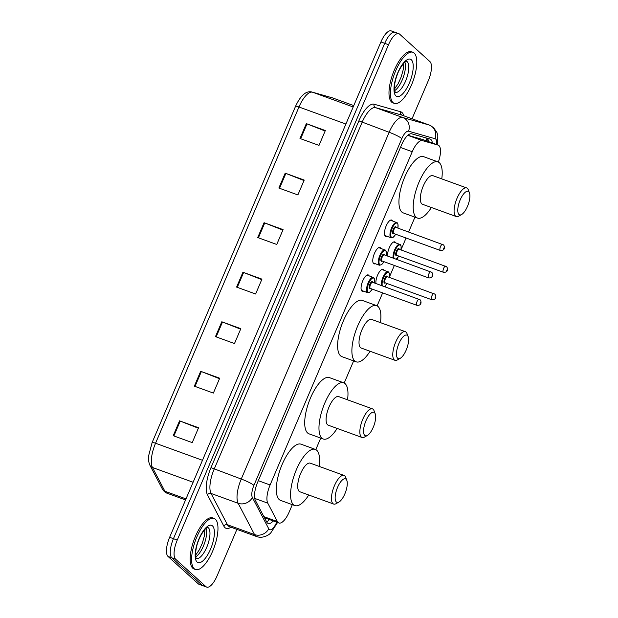 <?xml version="1.0" encoding="UTF-8"?>
<svg xmlns="http://www.w3.org/2000/svg" width="618" height="618" viewBox="0 0 618 618"><rect width="100%" height="100%" fill="white"/><g stroke="black" fill="none" stroke-linecap="round" stroke-linejoin="round"><path stroke-width="0.93" d="M363.531 291.155A8.698 3.19 -70 0 1 362.303 291.287A8.698 3.19 -70 0 1 361.893 291.039A8.698 3.19 -70 0 1 362.511 281.422A8.698 3.19 -70 0 1 368.243 274.933A8.698 3.19 -70 0 1 368.66 275.188A8.698 3.19 -70 0 1 369.101 275.821M375.242 263.716A8.698 3.19 -70 0 1 374.014 263.847A8.698 3.19 -70 0 1 373.604 263.592A8.698 3.19 -70 0 1 374.214 253.975A8.698 3.19 -70 0 1 379.954 247.494A8.698 3.19 -70 0 1 380.364 247.741A8.698 3.19 -70 0 1 380.812 248.382M386.945 236.269A8.698 3.19 -70 0 1 385.717 236.4A8.698 3.19 -70 0 1 385.308 236.153A8.698 3.19 -70 0 1 385.918 226.536A8.698 3.19 -70 0 1 391.657 220.047A8.698 3.19 -70 0 1 392.067 220.302A8.698 3.19 -70 0 1 392.515 220.943M387.633 256.068A8.698 3.19 -70 0 1 389.85 246.52A8.698 3.19 -70 0 1 394.763 241.885A8.698 3.19 -70 0 1 395.18 242.132A8.698 3.19 -70 0 1 395.62 242.774M375.929 283.507A8.698 3.19 -70 0 1 378.146 273.959A8.698 3.19 -70 0 1 383.06 269.324A8.698 3.19 -70 0 1 383.469 269.579A8.698 3.19 -70 0 1 383.917 270.213M438.355 162.055A16.307 5.979 110 0 0 438.147 145.114A16.307 5.979 110 0 0 438 145.068L422.395 140.626A16.307 5.979 110 0 0 412.245 151.719L270.097 484.975A16.307 5.979 110 0 0 267.764 503.145L277.412 521.561A16.307 5.979 110 0 0 278.139 522.534A16.307 5.979 110 0 0 278.903 522.998A16.307 5.979 110 0 0 289.209 511.959L292.322 504.659M438.147 145.114L422.697 139.498L407.834 135.265M315.806 449.603L320.719 438.085M344.203 383.021L353.635 360.904M377.119 305.848L382.65 292.893M385.207 286.883L385.864 285.354M389.363 277.142L394.354 265.446M396.918 259.436L397.567 257.907M401.074 249.695L406.057 238.007M408.622 231.997L414.948 217.157M432.384 143.021A16.307 5.979 110 0 0 430.167 139.089A16.307 5.979 110 0 0 430.02 139.042L411.688 133.828A16.307 5.979 110 0 0 401.53 144.921L257.675 482.179A16.307 5.979 110 0 0 255.35 500.348L266.682 521.986A16.307 5.979 110 0 0 267.401 522.959A16.307 5.979 110 0 0 268.173 523.431A16.307 5.979 110 0 0 273.272 520.959M269.471 519.576A16.307 5.979 -70 0 1 266.597 521.831M236.91 529.379L217.003 576.053A16.307 5.979 -70 0 1 206.706 587.1A16.307 5.979 -70 0 1 205.933 586.629L175.636 559.205A16.307 5.979 -70 0 1 177.242 540.062L388.529 44.712A16.307 5.979 -70 0 1 398.834 33.666A16.307 5.979 -70 0 1 399.599 34.137L429.896 61.553A16.307 5.979 -70 0 1 428.289 80.703L412.044 118.787M206.706 587.1L202.897 585.717A16.307 5.979 -70 0 1 202.132 585.246L171.835 557.822A16.307 5.979 -70 0 1 173.442 538.68L384.72 43.33A16.307 5.979 -70 0 1 395.026 32.283A16.307 5.979 -70 0 1 395.798 32.754M427.2 138.239A16.307 5.979 -70 0 1 428.575 141.638M395.026 32.283L391.225 30.9A16.307 5.979 -70 0 0 380.92 41.947L169.633 537.297A16.307 5.979 -70 0 0 168.026 556.447L198.324 583.863A16.307 5.979 -70 0 0 199.096 584.334L202.897 585.717A16.307 5.979 -70 0 1 202.132 585.246L171.835 557.822A16.307 5.979 -70 0 1 173.442 538.68L384.72 43.33A16.307 5.979 -70 0 1 395.026 32.283L398.834 33.666M285.192 173.164L304.21 180.07L297.876 194.933L278.857 188.026L285.192 173.164A4.349 0.595 -156.9 0 1 285.871 173.419L279.537 188.274M306.327 123.631L325.338 130.537L319.004 145.4L299.985 138.486L306.327 123.631A4.349 0.595 -156.9 0 1 307.007 123.886L300.665 138.733M221.808 321.769L240.827 328.676L234.492 343.538L215.473 336.632L221.808 321.769A4.349 0.595 -156.9 0 1 222.488 322.024L216.153 336.88M200.68 371.302L219.699 378.216L213.364 393.071L194.346 386.165L200.68 371.302A4.349 0.595 -156.9 0 1 201.36 371.565L195.025 386.412M179.552 420.843L198.571 427.749L192.229 442.612L173.21 435.698L179.552 420.843A4.349 0.595 -156.9 0 1 180.232 421.097L173.897 435.945M264.064 222.696L283.083 229.61L276.748 244.465L257.729 237.559L264.064 222.696A4.349 0.595 -156.9 0 1 264.743 222.959L258.409 237.806M242.936 272.237L261.955 279.143L255.62 294.006L236.601 287.092L242.936 272.237A4.349 0.595 -156.9 0 1 243.616 272.492L237.281 287.339M261.754 279.622L243.616 272.492M282.882 230.089L264.743 222.959M198.363 428.228L180.232 421.097M219.498 378.695L201.36 371.565M240.626 329.155L222.488 322.024M325.138 131.016L307.007 123.886M304.01 180.549L285.871 173.419M215.35 519.197A27.184 9.965 -70 0 1 213.434 549.247A27.184 9.965 -70 0 1 195.504 569.518A27.184 9.965 -70 0 1 194.222 568.73A27.184 9.965 -70 0 1 196.13 538.68A27.184 9.965 -70 0 1 214.067 518.409A27.184 9.965 -70 0 1 215.35 519.197M195.504 569.518L194.075 568.993A27.184 9.965 -70 0 1 192.793 568.212A27.184 9.965 -70 0 1 194.709 538.162A27.184 9.965 -70 0 1 212.638 517.892L214.067 518.409M346.072 479.213A12.507 4.581 -70 0 1 346.837 480.418A12.507 4.581 -70 0 1 345.524 492.167A12.507 4.581 -70 0 1 338.988 502.025A12.507 4.581 -70 0 1 336.354 501.994A12.507 4.581 -70 0 1 337.582 487.316A12.507 4.581 -70 0 1 346.072 479.213M338.988 502.025L336.122 503.639A15.226 5.577 -70 0 1 333.643 504.049A15.226 5.577 -70 0 1 332.924 503.608A15.226 5.577 -70 0 1 333.99 486.783A15.226 5.577 -70 0 1 344.033 475.427A15.226 5.577 -70 0 1 344.751 475.868A15.226 5.577 -70 0 1 345.678 477.335L346.837 480.418M344.033 475.427L310.275 463.168A15.226 5.577 110 0 0 300.232 474.516A15.226 5.577 110 0 0 299.166 491.349A15.226 5.577 110 0 0 299.885 491.781L333.643 504.049M308.745 495.003A29.903 10.962 -70 0 1 294.871 505.586A29.903 10.962 -70 0 1 293.457 504.721A29.903 10.962 -70 0 1 295.566 471.665A29.903 10.962 -70 0 1 315.288 449.371A29.903 10.962 -70 0 1 316.702 450.228A29.903 10.962 -70 0 1 319.143 466.389M294.871 505.586L280.603 500.402A29.903 10.962 -70 0 1 279.197 499.537A29.903 10.962 -70 0 1 281.298 466.482A29.903 10.962 -70 0 1 301.028 444.188L315.288 449.371M374.469 412.639A12.507 4.581 -70 0 1 375.234 413.844A12.507 4.581 -70 0 1 373.921 425.593A12.507 4.581 -70 0 1 367.386 435.451A12.507 4.581 -70 0 1 364.751 435.42A12.507 4.581 -70 0 1 365.98 420.742A12.507 4.581 -70 0 1 374.469 412.639M367.386 435.451L364.52 437.065A15.226 5.577 -70 0 1 362.04 437.474A15.226 5.577 -70 0 1 361.321 437.034A15.226 5.577 -70 0 1 362.387 420.201A15.226 5.577 -70 0 1 372.43 408.853A15.226 5.577 -70 0 1 373.148 409.294A15.226 5.577 -70 0 1 374.075 410.761L375.234 413.844M372.43 408.853L338.672 396.594A15.226 5.577 110 0 0 328.629 407.942A15.226 5.577 110 0 0 327.563 424.775A15.226 5.577 110 0 0 328.282 425.207L362.04 437.474M337.142 428.428A29.903 10.962 -70 0 1 323.268 439.004A29.903 10.962 -70 0 1 321.854 438.147A29.903 10.962 -70 0 1 323.963 405.084A29.903 10.962 -70 0 1 343.685 382.797A29.903 10.962 -70 0 1 345.099 383.654A29.903 10.962 -70 0 1 347.54 399.815M323.268 439.004L309 433.828A29.903 10.962 -70 0 1 307.594 432.963A29.903 10.962 -70 0 1 309.695 399.908A29.903 10.962 -70 0 1 329.425 377.613L343.685 382.797M407.386 335.458A12.507 4.581 -70 0 1 408.15 336.663A12.507 4.581 -70 0 1 406.837 348.421A12.507 4.581 -70 0 1 400.302 358.27A12.507 4.581 -70 0 1 397.668 358.247A12.507 4.581 -70 0 1 398.904 343.569A12.507 4.581 -70 0 1 407.386 335.458M400.302 358.27L397.444 359.892A15.226 5.577 -70 0 1 394.956 360.294A15.226 5.577 -70 0 1 394.238 359.861A15.226 5.577 -70 0 1 395.311 343.029A15.226 5.577 -70 0 1 405.354 331.681A15.226 5.577 -70 0 1 406.072 332.121A15.226 5.577 -70 0 1 406.999 333.589L408.15 336.663M405.354 331.681L371.596 319.413A15.226 5.577 110 0 0 361.553 330.761A15.226 5.577 110 0 0 360.479 347.594A15.226 5.577 110 0 0 361.198 348.034L394.956 360.294M370.066 351.256A29.903 10.962 -70 0 1 356.184 361.831A29.903 10.962 -70 0 1 354.771 360.966A29.903 10.962 -70 0 1 356.88 327.911A29.903 10.962 -70 0 1 376.601 305.616A29.903 10.962 -70 0 1 378.015 306.482A29.903 10.962 -70 0 1 380.456 322.635M356.184 361.831L341.924 356.648A29.903 10.962 -70 0 1 340.51 355.79A29.903 10.962 -70 0 1 342.611 322.727A29.903 10.962 -70 0 1 362.341 300.441L376.601 305.616M468.707 191.711A12.507 4.581 -70 0 1 469.464 192.916A12.507 4.581 -70 0 1 468.15 204.666A12.507 4.581 -70 0 1 461.615 214.523A12.507 4.581 -70 0 1 458.989 214.492A12.507 4.581 -70 0 1 460.217 199.815A12.507 4.581 -70 0 1 468.707 191.711M461.615 214.523L458.757 216.138A15.226 5.577 -70 0 1 456.269 216.547A15.226 5.577 -70 0 1 455.551 216.107A15.226 5.577 -70 0 1 456.625 199.274A15.226 5.577 -70 0 1 466.667 187.926A15.226 5.577 -70 0 1 467.386 188.366A15.226 5.577 -70 0 1 468.313 189.834L469.464 192.916M466.667 187.926L432.909 175.666A15.226 5.577 110 0 0 422.866 187.015A15.226 5.577 110 0 0 421.793 203.847A15.226 5.577 110 0 0 422.511 204.28L456.269 216.547M431.379 207.501A29.903 10.962 -70 0 1 417.498 218.077A29.903 10.962 -70 0 1 416.092 217.219A29.903 10.962 -70 0 1 418.193 184.156A29.903 10.962 -70 0 1 437.923 161.87A29.903 10.962 -70 0 1 439.328 162.727A29.903 10.962 -70 0 1 441.777 178.888M417.498 218.077L403.237 212.901A29.903 10.962 -70 0 1 401.824 212.036A29.903 10.962 -70 0 1 403.933 178.981A29.903 10.962 -70 0 1 423.654 156.686L437.923 161.87M414.168 53.071A27.184 9.965 -70 0 1 412.252 83.121A27.184 9.965 -70 0 1 394.323 103.391A27.184 9.965 -70 0 1 393.04 102.603A27.184 9.965 -70 0 1 394.956 72.553A27.184 9.965 -70 0 1 412.886 52.283A27.184 9.965 -70 0 1 414.168 53.071M394.323 103.391L392.894 102.866A27.184 9.965 -70 0 1 391.611 102.086A27.184 9.965 -70 0 1 393.527 72.036A27.184 9.965 -70 0 1 411.457 51.765L412.886 52.283M263.886 516.648L277.412 521.561M426.003 137.899A16.307 15.172 105.9 0 1 426.335 140.827M266.25 518.402A16.307 14.392 152.4 0 1 265.338 519.421M254.716 498.409L267.764 503.145M258.309 480.688L270.097 484.975M400.456 147.439L412.245 151.719M407.78 135.319L422.395 140.626M422.542 139.452L438 145.068M436.671 144.573A10.877 3.986 110 0 0 435.729 139.089A10.877 3.986 110 0 0 435.118 138.741L408.591 131.194A10.877 3.986 110 0 0 401.824 138.594L253.913 485.362A10.877 3.986 110 0 0 252.36 497.475L268.753 528.776A10.877 3.986 110 0 0 269.239 529.425A10.877 3.986 110 0 0 276.617 522.372L276.694 522.202M256.532 536.509A21.746 7.972 -70 0 1 255.504 535.876A21.746 7.972 -70 0 1 254.539 534.585L227.432 524.744A21.746 7.972 110 0 0 228.405 526.034A21.746 7.972 110 0 0 229.425 526.66L256.532 536.509C262.411 538.78 268.83 535.265 270.784 532.878L277.111 523.191A10.877 1.499 -156.9 0 0 276.617 522.372M268.753 528.776A10.877 9.594 152.4 0 1 254.539 534.585L238.146 503.284A21.746 7.972 -70 0 1 241.252 479.05L389.155 132.283A21.746 7.972 -70 0 1 402.697 117.49L429.224 125.037A21.746 7.972 -70 0 1 429.425 125.099L402.318 115.257A21.746 7.972 110 0 0 402.125 115.187L375.597 107.648A21.746 7.972 110 0 0 362.055 122.434L214.145 469.201A21.746 7.972 110 0 0 211.039 493.434L227.432 524.744A2.719 2.402 -27.6 0 0 223.878 526.188L207.486 494.887A24.465 8.969 -70 0 1 210.985 467.625L358.888 120.858A24.465 8.969 -70 0 1 374.122 104.218L400.649 111.765A24.465 8.969 -70 0 1 403.801 115.79M400.649 111.765A2.719 2.526 -74.1 0 0 402.125 115.187L429.224 125.037A10.877 10.112 105.9 0 1 435.118 138.741M230.908 527.2A24.465 8.969 -70 0 1 224.967 527.648A24.465 8.969 -70 0 1 223.878 526.188M175.636 559.205L168.026 556.447M177.242 540.062L169.633 537.297M205.933 586.629L198.324 583.863M388.529 44.712L380.92 41.947M252.36 497.475A10.877 9.594 152.4 0 1 238.146 503.284L211.039 493.434A2.719 2.402 -27.6 0 0 207.486 494.887M253.913 485.362A10.877 1.499 -156.9 0 0 241.252 479.05L210.985 467.625M408.591 131.194A10.877 10.112 105.9 0 0 402.697 117.49L375.597 107.648A2.719 2.526 -74.1 0 1 374.122 104.218M401.824 138.594A10.877 1.499 -156.9 0 0 389.155 132.283L358.888 120.858M295.543 106.366A5.438 0.749 23.1 0 1 295.551 106.296A5.438 0.749 23.1 0 1 298.973 106.999L155.551 443.245A21.746 7.972 110 0 0 152.445 467.478L164.882 491.233A21.746 7.972 110 0 0 165.856 492.523A21.746 7.972 110 0 0 166.875 493.156L185.57 499.939M166.875 493.156L164.318 491.604L162.426 489.124A5.438 4.797 152.4 0 0 164.882 491.233L186.01 498.904M202.48 460.294L155.551 443.245A5.438 0.749 -156.9 0 0 152.128 442.542L295.551 106.296C302.071 92.128 308.467 90.877 312.19 92.105A5.438 5.06 105.9 0 1 312.515 92.206A21.746 7.972 110 0 0 298.973 106.999L345.902 124.048M193.11 482.256L152.445 467.478A5.438 4.797 152.4 0 1 149.981 465.369C148.907 462.758 148.428 460.704 148.536 459.22L148.637 455.752L152.128 442.542M312.19 92.105L332.322 97.829A5.438 5.06 105.9 0 1 332.639 97.93L312.515 92.206L353.179 106.976M332.839 97.992A21.746 7.972 110 0 0 332.639 97.93L353.766 105.608L332.322 97.829M207.694 527.393A16.57 6.072 -70 0 1 208.374 527.826A16.57 6.072 -70 0 1 207.262 546.011A16.57 6.072 -70 0 1 196.377 558.541M212.492 525.895A19.838 7.269 -70 0 1 210.537 549.17A19.838 7.269 -70 0 1 197.072 562.032A19.838 7.269 -70 0 1 199.027 538.757A19.838 7.269 -70 0 1 212.492 525.895M206.095 528.344A16.57 6.072 -70 0 1 204.311 543.794A16.57 6.072 -70 0 1 195.767 556.787M406.513 61.267A16.57 6.072 -70 0 1 407.192 61.7A16.57 6.072 -70 0 1 406.08 79.884A16.57 6.072 -70 0 1 395.196 92.414M411.31 59.768A19.838 7.269 -70 0 1 409.363 83.044A19.838 7.269 -70 0 1 395.899 95.906A19.838 7.269 -70 0 1 397.845 72.623A19.838 7.269 -70 0 1 411.31 59.768M404.921 62.217A16.57 6.072 -70 0 1 403.129 77.667A16.57 6.072 -70 0 1 394.585 90.661M381.507 285.539A8.158 2.99 -70 0 1 383.33 276.439A8.158 2.99 -70 0 1 388.104 271.735A8.158 2.99 -70 0 1 388.49 271.974M389.278 277.366A7.609 2.789 110 0 0 388.753 272.638A7.609 2.789 110 0 0 383.948 276.787A7.609 2.789 110 0 0 382.411 285.864M385.362 282.889A3.808 1.398 -70 0 1 384.319 283.044A3.808 1.398 -70 0 1 384.69 278.571A3.808 1.398 -70 0 1 387.277 276.107A3.808 1.398 -70 0 1 387.586 276.756M387.54 276.779A3.26 1.197 110 0 0 387.386 276.679A3.26 1.197 110 0 0 385.23 279.112A3.26 1.197 110 0 0 385.006 282.72A3.26 1.197 110 0 0 385.161 282.812A3.26 1.197 110 0 0 385.338 282.843M385.153 282.812L431.75 299.738A3.26 1.197 -70 0 1 431.603 299.645A3.26 1.197 -70 0 1 431.827 296.037A3.26 1.197 -70 0 1 433.983 293.612A3.26 1.197 -70 0 1 434.137 293.704M435.458 297.042L435.033 298.031L435.458 297.042M384.357 286.574A7.609 2.789 110 0 0 387.053 283.5M393.21 258.092A8.158 2.99 -70 0 1 395.033 248.992A8.158 2.99 -70 0 1 399.807 244.295A8.158 2.99 -70 0 1 400.194 244.527M400.982 249.927A7.609 2.789 110 0 0 400.456 245.199A7.609 2.789 110 0 0 395.651 249.348A7.609 2.789 110 0 0 394.114 258.424M397.065 255.443A3.808 1.398 -70 0 1 396.022 255.597A3.808 1.398 -70 0 1 396.401 251.132A3.808 1.398 -70 0 1 398.981 248.668A3.808 1.398 -70 0 1 399.29 249.309M399.243 249.332A3.26 1.197 110 0 0 399.089 249.239A3.26 1.197 110 0 0 396.941 251.673A3.26 1.197 110 0 0 396.71 255.28A3.26 1.197 110 0 0 396.864 255.373A3.26 1.197 110 0 0 397.042 255.396M396.856 255.373L443.461 272.299A3.26 1.197 -70 0 1 443.307 272.206A3.26 1.197 -70 0 1 443.539 268.598A3.26 1.197 -70 0 1 445.686 266.165A3.26 1.197 -70 0 1 445.841 266.258M447.162 269.602L446.737 270.591L447.162 269.602M396.061 259.127A7.609 2.789 110 0 0 398.757 256.061M372.283 289.124L369.819 292.175L367.718 292.677A8.158 2.99 -70 0 1 367.339 292.438A8.158 2.99 -70 0 1 367.911 283.423A8.158 2.99 -70 0 1 373.287 277.343A8.158 2.99 -70 0 1 373.674 277.582M374.462 282.974A7.609 2.789 110 0 0 373.936 278.247A7.609 2.789 110 0 0 368.776 283.183A7.609 2.789 110 0 0 368.027 292.121A7.609 2.789 110 0 0 372.237 289.108M370.545 288.498A3.808 1.398 -70 0 1 369.502 288.652A3.808 1.398 -70 0 1 369.881 284.187A3.808 1.398 -70 0 1 372.461 281.715A3.808 1.398 -70 0 1 372.77 282.364M372.724 282.387A3.26 1.197 110 0 0 372.569 282.287A3.26 1.197 110 0 0 370.421 284.72A3.26 1.197 110 0 0 370.19 288.328A3.26 1.197 110 0 0 370.344 288.421A3.26 1.197 110 0 0 370.522 288.451M372.569 282.295L420.085 299.769C421.476 301.337 421.94 305.74 416.941 305.346A3.26 1.197 -70 0 1 416.787 305.253A3.26 1.197 -70 0 1 417.011 301.646A3.26 1.197 -70 0 1 419.166 299.22A3.26 1.197 -70 0 1 419.321 299.313M420.217 303.639L420.642 302.65L420.217 303.639M383.987 261.684L381.522 264.728L379.429 265.23A8.158 2.99 -70 0 1 379.043 264.998A8.158 2.99 -70 0 1 379.614 255.983A8.158 2.99 -70 0 1 384.999 249.904A8.158 2.99 -70 0 1 385.377 250.136M386.173 255.535A7.609 2.789 110 0 0 385.647 250.808A7.609 2.789 110 0 0 380.479 255.744A7.609 2.789 110 0 0 379.73 264.674A7.609 2.789 110 0 0 383.94 261.669M382.248 261.051A3.808 1.398 -70 0 1 381.206 261.205A3.808 1.398 -70 0 1 381.584 256.74A3.808 1.398 -70 0 1 384.164 254.276A3.808 1.398 -70 0 1 384.473 254.917M384.427 254.94A3.26 1.197 110 0 0 384.272 254.848A3.26 1.197 110 0 0 382.125 257.281A3.26 1.197 110 0 0 381.893 260.889A3.26 1.197 110 0 0 382.048 260.981A3.26 1.197 110 0 0 382.225 261.005M384.272 254.848L431.797 272.329C433.187 273.898 433.643 278.293 428.645 277.907A3.26 1.197 -70 0 1 428.49 277.814A3.26 1.197 -70 0 1 428.722 274.207A3.26 1.197 -70 0 1 430.87 271.773A3.26 1.197 -70 0 1 431.024 271.866M431.92 276.2L432.345 275.211L431.92 276.2M395.69 234.237L393.226 237.289L391.132 237.791A8.158 2.99 -70 0 1 390.746 237.559A8.158 2.99 -70 0 1 391.318 228.536A8.158 2.99 -70 0 1 396.702 222.457A8.158 2.99 -70 0 1 397.088 222.696M397.876 228.096A7.609 2.789 110 0 0 397.351 223.361A7.609 2.789 110 0 0 392.183 228.297A7.609 2.789 110 0 0 391.433 237.235A7.609 2.789 110 0 0 395.644 234.222M393.952 233.612A3.808 1.398 -70 0 1 392.917 233.766A3.808 1.398 -70 0 1 393.287 229.301A3.808 1.398 -70 0 1 395.868 226.829A3.808 1.398 -70 0 1 396.184 227.478M396.138 227.501A3.26 1.197 110 0 0 395.983 227.409A3.26 1.197 110 0 0 393.828 229.834A3.26 1.197 110 0 0 393.596 233.442A3.26 1.197 110 0 0 393.751 233.534A3.26 1.197 110 0 0 393.929 233.565M395.983 227.409L443.5 244.89C444.89 246.458 445.354 250.854 440.348 250.468A3.26 1.197 -70 0 1 440.194 250.367A3.26 1.197 -70 0 1 440.425 246.767A3.26 1.197 -70 0 1 442.573 244.334A3.26 1.197 -70 0 1 442.727 244.427M443.631 248.76L444.048 247.764L443.631 248.76M268.459 520.572L269.34 519.529M427.556 138.648L428.089 141.46M264.465 517.753L278.903 522.998M437.567 144.906L437.814 135.558L436.895 132.437L433.519 127.571L429.425 125.099M277.111 523.191L277.42 522.465M162.426 489.124L149.981 465.369M195.597 555.188L199.344 549.796L202.38 543.06L204.349 536.015L204.937 529.464M196.408 558.579L196.03 557.838C195.273 557.598 195.218 548.714 198.247 541.337C200.703 533.929 206.203 527.471 206.984 527.702L207.586 527.355M394.415 89.054L398.162 83.669L401.198 76.933L403.175 69.888L403.755 63.337M395.234 92.453L394.423 89.216C394.276 85.153 395.157 80.479 397.065 75.211C399.522 67.802 405.029 61.344 405.802 61.576L406.412 61.221M381.831 269.456L388.645 272.067L389.402 273.504L389.325 277.382M387.386 276.679L434.902 294.16C436.293 295.728 436.756 300.132 431.75 299.738M384.535 286.636L387.092 283.515M393.535 242.017L400.348 244.62L401.105 246.057L401.028 249.942M399.089 249.239L446.605 266.721C447.996 268.289 448.459 272.685 443.461 272.299M396.238 259.197L398.803 256.076M374.508 282.99L374.585 279.112L373.828 277.675L367.015 275.064M416.941 305.346L370.336 288.421M367.718 292.677L361.445 290.398M386.211 255.551L386.289 251.665L385.532 250.228L378.726 247.625M428.645 277.907L382.048 260.981M379.429 265.23L373.156 262.951M397.915 228.112L397.992 224.226L397.243 222.789L390.429 220.178M440.348 250.468L393.751 233.534M391.132 237.791L384.859 235.512"/></g></svg>
